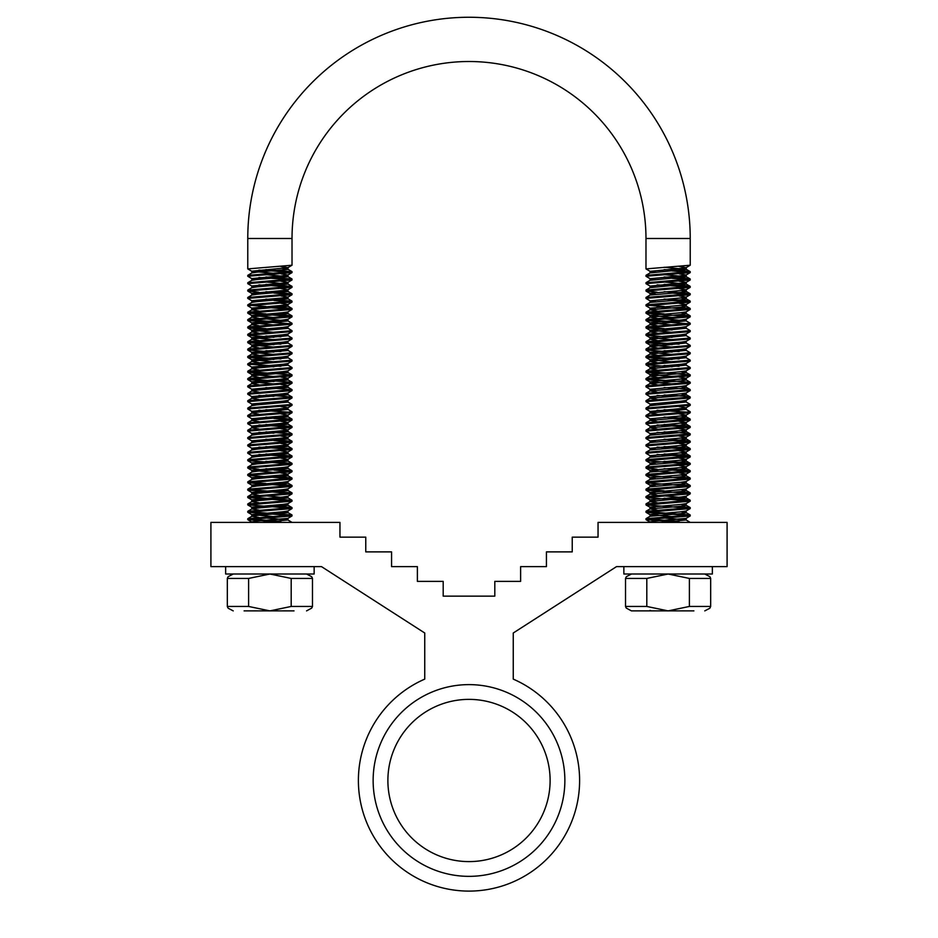 <?xml version="1.0" encoding="UTF-8"?>
<svg xmlns="http://www.w3.org/2000/svg" width="938" height="938" viewBox="0 0 938 938"><rect width="100%" height="100%" fill="white"/><g stroke="black" fill="none" stroke-linecap="round" stroke-linejoin="round"><path stroke-width="1.41" d="M469 891.1A110.614 110.614 0 0 0 513.25 679.112L513.25 633.009L616.489 566.634L727.091 566.634L727.091 522.396L598.045 522.396L598.045 537.146L572.239 537.146L572.239 551.884L546.432 551.884L546.432 566.634L520.613 566.634L520.613 581.384L494.807 581.384L494.807 596.134L443.193 596.134L443.193 581.384L417.387 581.384L417.387 566.634L391.568 566.634L391.568 551.884L365.761 551.884L365.761 537.146L339.955 537.146L339.955 522.396L210.909 522.396L210.909 566.634L321.511 566.634L424.75 633.009L424.75 679.112A110.614 110.614 0 0 0 469 891.1M469 861.6A81.114 81.114 0 0 0 550.114 780.486A81.114 81.114 0 0 0 469 699.373A81.114 81.114 0 0 0 387.886 780.486A81.114 81.114 0 0 0 469 861.6M469 876.35A95.864 95.864 0 0 0 564.864 780.486A95.864 95.864 0 0 0 469 684.623A95.864 95.864 0 0 0 373.136 780.486A95.864 95.864 0 0 0 469 876.35M244.091 610.884L269.898 610.884L291.19 606.452L312.471 606.452L312.471 578.441L291.19 578.441L269.898 574.009L248.605 578.441L227.324 578.441L227.324 606.452L248.605 606.452L269.898 610.884L294.028 610.884M248.605 578.441L248.605 606.452M291.19 578.441L291.19 606.452M668.102 610.884L631.426 610.884L668.102 610.884L689.395 606.452L710.676 606.452L710.676 578.441L689.395 578.441L668.102 574.009L646.81 578.441L625.529 578.441L625.529 606.452L646.81 606.452L668.102 610.884L693.909 610.884M642.295 610.884L674.399 610.884M646.81 578.441L646.81 606.452M689.395 578.441L689.395 606.452M225.648 566.634L225.648 574.009L314.148 574.009L314.148 566.634M623.852 566.634L623.852 574.009L712.352 574.009L712.352 566.634M655.287 272.126L650.081 271.34L645.977 268.901L690.227 265.219L690.227 238.487A221.227 221.227 0 0 0 469 17.259A221.227 221.227 0 0 0 247.773 238.487L247.773 268.901L292.023 265.219L287.919 267.647L280.884 266.451M645.977 268.901L645.977 238.487A176.977 176.977 0 0 0 469 61.509A176.977 176.977 0 0 0 292.023 238.487L292.023 265.219M650.081 271.34L680.918 268.444L686.124 267.647L690.227 265.219M672.065 521.68L645.977 519.629L690.227 515.935L690.134 514.915L647.666 511.796M651.347 522.396L649.975 521.927L655.287 521.012L686.124 518.374L690.227 515.935M645.977 519.629L646.071 518.608L650.081 516.275L680.918 513.637L686.229 512.711L680.918 511.796M645.977 518.702L690.227 515.021M688.539 515.478L646.071 512.359L690.227 508.56L690.134 507.54L679.089 506.414M672.065 516.65L649.975 514.552L680.918 511.796L686.124 510.999L690.227 508.56M645.977 512.254L646.071 511.233L650.081 508.9L680.918 506.262L686.229 505.336L680.918 504.421M645.977 511.327L690.227 507.646M688.539 508.103L646.071 504.984L690.227 501.197L690.134 500.165L683.743 499.344L664.139 498.219M655.287 508.103L649.975 507.188L680.918 504.421L686.124 503.624L690.227 501.197M645.977 504.879L646.071 503.858L650.081 501.525L686.229 497.961L664.139 495.862M645.977 503.952L690.227 500.271M688.539 500.728L646.071 497.609L690.227 493.822L690.134 492.79L679.089 491.664M655.287 500.728L649.975 499.813L680.918 497.046L686.124 496.249L690.227 493.822M645.977 497.503L646.071 496.483L650.081 494.15L680.918 491.512L686.229 490.586L680.918 489.671M645.977 496.577L690.227 492.896M688.539 493.353L646.071 490.234L690.227 486.447L690.134 485.415L679.089 484.289M655.287 493.353L649.975 492.438L680.918 489.671L686.124 488.874L690.227 486.447M645.977 490.128L646.071 489.108L650.081 486.775L680.918 484.137L686.229 483.211L680.918 482.296M645.977 489.202L690.227 485.521M688.539 485.978L646.071 482.859L690.227 479.072L690.134 478.04L679.089 476.914M655.287 485.978L649.975 485.063L680.918 482.296L686.124 481.499L690.227 479.072M645.977 482.753L646.071 481.733L650.081 479.4L680.918 476.762L686.229 475.847L680.918 474.921M645.977 481.839L690.227 478.146M688.539 478.603L646.071 475.484L690.227 471.697L690.134 470.677L683.743 469.856L664.139 468.719M655.287 478.603L649.975 477.688L680.918 474.921L686.124 474.124L690.227 471.697M645.977 475.378L646.071 474.358L650.081 472.025L680.918 469.387L686.229 468.472L680.918 467.546M645.977 474.464L690.227 470.77M657.116 469.235L645.977 468.003L690.227 464.322L690.134 463.302L683.743 462.481L664.139 461.344M672.065 472.412L649.975 470.313L680.918 467.546L686.124 466.749L690.227 464.322M645.977 468.003L646.071 466.983L650.081 464.662L680.918 462.012L686.229 461.097L680.918 460.171M645.977 467.089L690.227 463.395M688.539 463.864L646.071 460.734L690.227 456.947L690.134 455.927L683.743 455.106L664.139 453.969M655.287 463.864L649.975 462.938L680.918 460.171L686.124 459.374L690.227 456.947M645.977 460.628L646.071 459.608L650.081 457.287L680.918 454.637L686.229 453.722L680.918 452.796M645.977 459.714L690.227 456.02M655.287 456.489L650.081 455.692L645.977 453.253L690.227 449.572L690.134 448.552L683.743 447.731L664.139 446.605M650.081 455.692L680.918 452.796L686.124 451.999L690.227 449.572M645.977 453.253L646.071 452.233L650.081 449.912L680.918 447.262L686.229 446.347L680.918 445.421M645.977 452.339L690.227 448.645M655.287 449.114L650.081 448.317L645.977 445.89L690.227 442.197L690.134 441.177L683.743 440.356L664.139 439.23M650.081 448.317L680.918 445.421L686.124 444.624L690.227 442.197M645.977 445.89L646.071 444.858L650.081 442.537L680.918 439.899L686.229 438.972L680.918 438.046M645.977 444.964L690.227 441.27M655.287 441.739L650.081 440.942L645.977 438.515L690.227 434.822L690.134 433.802L683.743 432.981L664.139 431.855M650.081 440.942L680.918 438.046L686.124 437.249L690.227 434.822M645.977 438.515L646.071 437.483L650.081 435.162L680.918 432.524L686.229 431.597L680.918 430.671M645.977 437.589L690.227 433.907M655.287 434.364L650.081 433.567L645.977 431.14L690.227 427.447L690.134 426.427L683.743 425.606L664.139 424.48M650.081 433.567L680.918 430.671L686.124 429.874L690.227 427.447M645.977 431.14L646.071 430.108L650.081 427.787L680.918 425.149L686.229 424.222L680.918 423.296M645.977 430.214L690.227 426.532M655.287 426.989L650.081 426.192L645.977 423.765L690.227 420.072L690.134 419.052L683.743 418.231L664.139 417.105M650.081 426.192L686.124 422.51L690.227 420.072M645.977 423.765L646.071 422.733L650.081 420.412L680.918 417.773L686.229 416.847L680.918 415.933M645.977 422.839L690.227 419.157M655.287 419.614L650.081 418.817L645.977 416.39L690.227 412.697L690.134 411.676L686.124 409.355L680.918 408.558M650.081 418.817L680.918 415.933L686.124 415.135L690.227 412.697M645.977 416.39L646.071 415.37L650.081 413.037L686.124 409.355M645.977 415.464L690.227 411.782M655.287 412.239L650.081 411.442L645.977 409.015L690.227 405.322L690.134 404.301L686.124 401.98L680.918 401.183M650.081 411.442L680.918 408.558L686.124 407.76L690.227 405.322M645.977 409.015L646.071 407.995L650.081 405.662L686.124 401.98M645.977 408.089L690.227 404.407M655.287 404.864L650.081 404.067L645.977 401.64L690.227 397.958L690.134 396.926L683.743 396.106L664.139 394.98M650.081 404.067L680.918 401.183L686.124 400.385L690.227 397.958M645.977 401.64L646.071 400.62L650.081 398.287L680.918 395.648L686.229 394.722L680.918 393.808M645.977 400.714L690.227 397.032M655.287 397.489L650.081 396.692L645.977 394.265L690.227 390.583L690.134 389.551L683.743 388.731L664.139 387.605M650.081 396.692L680.918 393.808L686.124 393.01L690.227 390.583M645.977 394.265L646.071 393.245L650.081 390.911L680.918 388.273L686.229 387.347L680.918 386.433M645.977 393.339L690.227 389.657M655.287 390.114L650.081 389.317L645.977 386.89L690.227 383.208L690.227 382.282L647.666 379.058M650.081 389.317L680.918 386.433L686.124 385.635L690.227 383.208M645.977 386.89L646.071 385.87L650.081 383.536L680.918 380.898L686.229 379.984L680.918 379.058M645.977 385.975L690.227 382.282M672.065 381.567L645.977 379.515L690.227 375.833L690.134 374.801L647.666 371.683M672.065 383.923L649.975 381.825L680.918 379.058L686.124 378.26L690.227 375.833M645.977 379.515L646.071 378.495L650.081 376.161L680.918 373.523L686.229 372.609L680.918 371.683M645.977 378.6L690.227 374.907M657.116 373.371L645.977 372.14L690.227 368.458L690.134 367.438L686.124 365.105L680.918 364.307M672.065 376.548L649.975 374.45L680.918 371.683L686.124 370.885L690.227 368.458M645.977 372.14L646.071 371.12L650.081 368.786L686.124 365.105M645.977 371.225L690.227 367.532M672.065 366.817L645.977 364.765L690.227 361.083L690.134 360.063L686.124 357.73L680.918 356.932M655.287 368.001L649.975 367.075L680.918 364.307L686.124 363.51L690.227 361.083M645.977 364.765L646.071 363.745L650.081 361.423L686.124 357.73M645.977 363.85L690.227 360.157M672.065 359.442L645.977 357.39L690.227 353.708L690.134 352.688L686.124 350.355L680.918 349.557M672.065 361.798L649.975 359.7L680.918 356.932L686.124 356.135L690.227 353.708M645.977 357.39L646.071 356.37L650.081 354.048L686.124 350.355M645.977 356.475L690.227 352.782M672.065 352.067L645.977 350.026L690.227 346.333L690.134 345.313L686.124 342.98L680.918 342.182M672.065 354.423L649.975 352.325L680.918 349.557L686.124 348.76L690.227 346.333M645.977 350.026L646.071 348.995L650.081 346.673L686.124 342.98M645.977 349.1L690.227 345.407M672.065 344.692L645.977 342.651L690.227 338.958L690.134 337.938L686.124 335.605L680.918 334.807M672.065 347.048L649.975 344.95L680.918 342.182L686.124 341.385L690.227 338.958M645.977 342.651L646.071 341.62L650.081 339.298L686.124 335.605M645.977 341.725L690.227 338.043M672.065 337.328L645.977 335.276L690.227 331.583L690.134 330.563L686.124 328.23L680.918 327.432M672.065 339.673L649.975 337.574L680.918 334.807L686.124 334.01L690.227 331.583M645.977 335.276L646.071 334.245L650.081 331.923L686.124 328.23M645.977 334.35L690.227 330.668M672.065 329.953L645.977 327.901L690.227 324.208L690.134 323.188L686.124 320.855L664.139 318.885M672.065 332.298L649.975 330.199L680.918 327.432L686.124 326.635L690.227 324.208M645.977 327.901L646.071 326.87L650.081 324.548L686.124 320.855M645.977 326.975L690.227 323.293M688.539 323.751L646.071 320.62L690.227 316.833L690.134 315.813L679.089 314.687M672.065 324.923L649.975 322.824L680.918 320.057L686.124 319.272L690.227 316.833M645.977 320.526L646.071 319.506L650.081 317.173L680.918 314.535L686.229 313.609L680.918 312.694M645.977 319.6L690.227 315.918M688.539 316.376L646.071 313.257L690.227 309.458L690.134 308.438L679.089 307.312M672.065 317.548L649.975 315.449L680.918 312.694L686.124 311.897L690.227 309.458M645.977 313.151L646.071 312.131L650.081 309.798L680.918 307.16L686.229 306.234L680.918 305.319M645.977 312.225L690.227 308.543M655.287 309.001L650.081 308.203L645.977 305.776L690.227 302.083L690.134 301.063L683.743 300.242L664.139 299.116M650.081 308.203L680.918 305.319L686.124 304.522L690.227 302.083M645.977 305.776L646.071 304.756L650.081 302.423L680.918 299.785L686.229 298.859L680.918 297.944M645.977 304.85L690.227 301.168M655.287 301.626L650.081 300.828L645.977 298.401L690.227 294.72L690.134 293.688L683.743 292.867L664.139 291.741M650.081 300.828L680.918 297.944L686.124 297.147L690.227 294.72M645.977 298.401L646.071 297.381L650.081 295.048L680.918 292.41L686.229 291.483L680.918 290.569M645.977 297.475L690.227 293.793M657.116 292.257L645.977 291.026L690.227 287.345L690.134 286.313L683.743 285.492L664.139 284.366M655.287 294.251L649.975 293.336L680.918 290.569L686.124 289.772L690.227 287.345M645.977 291.026L646.071 290.006L650.081 287.673L686.229 284.108L664.139 282.021M645.977 290.1L690.227 286.418M655.287 286.876L650.081 286.078L645.977 283.651L690.227 279.97L690.134 278.938L683.743 278.117L664.139 276.991M650.081 286.078L680.918 283.194L686.124 282.397L690.227 279.97M645.977 283.651L646.071 282.631L650.081 280.298L686.229 276.745L664.139 274.646M645.977 282.737L690.227 279.043M655.287 279.501L650.081 278.703L645.977 276.276L690.227 272.595L690.134 271.563L683.743 270.754L664.139 269.616M650.081 278.703L680.918 275.819L686.124 275.022L690.227 272.595M645.977 276.276L646.071 275.256L650.081 272.923L686.229 269.37L664.139 267.271M645.977 275.362L690.227 271.668M690.227 522.396L686.124 519.957L664.139 517.987M679.089 521.165L647.666 519.171M664.139 490.844L647.666 489.671M688.539 471.228L672.065 470.055M688.539 456.489L657.116 454.484M688.539 449.114L657.116 447.109M688.539 441.739L672.065 440.555M672.065 433.192L657.116 432.371M688.539 426.989L657.116 424.996M688.539 419.614L672.065 418.442M688.539 412.239L657.116 410.246M679.089 410.551L664.139 409.73M672.065 396.317L657.116 395.496M679.089 366.301L664.139 365.48M679.089 358.926L647.666 356.932M679.089 351.551L664.139 350.73M679.089 344.187L647.666 342.182M664.139 328.617L647.666 327.432M679.089 322.062L647.666 320.057M664.139 313.867L647.666 312.694M688.539 309.001L657.116 307.007M664.139 306.491L647.666 305.319M688.539 301.626L672.065 300.453M688.539 294.251L672.065 293.078M688.539 286.876L657.116 284.882M688.539 279.501L672.065 278.328M688.539 272.126L672.065 270.953M247.773 275.362L247.773 276.276L292.023 272.595L292.023 271.668L247.773 275.362L251.876 272.923L257.082 272.126L288.025 269.37L282.713 268.444M257.082 279.501L251.771 278.586L282.713 275.819L287.919 275.022L292.023 272.595M247.773 282.737L247.773 283.651L292.023 279.97L292.023 279.043L247.773 282.737L251.876 280.298L257.082 279.501L288.025 276.745L265.935 274.646M257.082 286.876L251.771 285.961L282.713 283.194L287.919 282.397L292.023 279.97M247.773 290.1L247.773 291.026L292.023 287.345L292.023 286.418L247.773 290.1L251.876 287.673L257.082 286.876L288.025 284.108L265.935 282.021M257.082 294.251L251.771 293.336L282.713 290.569L287.919 289.772L292.023 287.345M247.773 297.475L247.773 298.401L292.023 294.72L292.023 293.793L247.773 297.475L251.876 295.048L257.082 294.251L288.025 291.483L282.713 290.569M257.082 301.626L251.771 300.711L282.713 297.944L287.919 297.147L292.023 294.72M247.773 304.85L247.773 305.776L292.023 302.083L292.023 301.168L247.773 304.85L251.876 302.423L257.082 301.626L288.025 298.859L282.713 297.944M257.082 309.001L251.771 308.074L282.713 305.319L287.919 304.522L292.023 302.083M247.773 312.225L247.773 313.151L292.023 309.458L292.023 308.543L247.773 312.225L251.876 309.798L257.082 309.001L288.025 306.234L282.713 305.319M273.861 317.548L251.771 315.449L282.713 312.694L287.919 311.897L292.023 309.458M247.773 319.6L247.773 320.526L292.023 316.833L292.023 315.918L247.773 319.6L251.876 317.173L257.082 316.376L288.025 313.609L282.713 312.694M273.861 324.923L251.771 322.824L282.713 320.057L287.919 319.272L292.023 316.833M247.773 326.975L247.773 327.901L292.023 324.208L292.023 323.293L247.773 326.975L251.876 324.548L257.082 323.751L288.025 320.984L265.935 318.885M273.861 332.298L251.771 330.199L282.713 327.432L287.919 326.635L292.023 324.208M247.773 334.35L247.773 335.276L292.023 331.583L292.023 330.668L247.773 334.35L251.876 331.923L257.082 331.126L288.025 328.359L282.713 327.432M273.861 339.673L251.771 337.574L282.713 334.807L287.919 334.01L292.023 331.583M247.773 341.725L247.773 342.651L292.023 338.958L292.023 338.043L247.773 341.725L251.876 339.298L257.082 338.501L288.025 335.734L282.713 334.807M273.861 347.048L251.771 344.95L282.713 342.182L287.919 341.385L292.023 338.958M247.773 349.1L247.773 350.026L292.023 346.333L292.023 345.407L247.773 349.1L251.876 346.673L257.082 345.876L288.025 343.109L282.713 342.182M273.861 354.423L251.771 352.325L282.713 349.557L287.919 348.76L292.023 346.333M247.773 356.475L247.773 357.39L292.023 353.708L292.023 352.782L247.773 356.475L251.876 354.048L257.082 353.251L288.025 350.484L282.713 349.557M273.861 361.798L251.771 359.7L282.713 356.932L287.919 356.135L292.023 353.708M247.773 363.85L247.773 364.765L292.023 361.083L292.023 360.157L247.773 363.85L251.876 361.423L257.082 360.626L288.025 357.859L282.713 356.932M257.082 368.001L251.771 367.075L282.713 364.307L287.919 363.51L292.023 361.083M247.773 371.225L247.773 372.14L292.023 368.458L292.023 367.532L247.773 371.225L251.876 368.786L257.082 368.001L288.025 365.234L282.713 364.307M273.861 376.548L251.771 374.45L282.713 371.683L287.919 370.885L292.023 368.458M247.773 378.6L247.773 379.515L292.023 375.833L292.023 374.907L247.773 378.6L251.876 376.161L257.082 375.364L288.025 372.609L282.713 371.683M273.861 383.923L251.771 381.825L282.713 379.058L287.919 378.26L292.023 375.833M247.773 385.975L247.773 386.89L292.023 383.208L292.023 382.282L247.773 385.975L251.876 383.536L257.082 382.739L288.025 379.984L282.713 379.058M257.082 390.114L251.771 389.2L282.713 386.433L287.919 385.635L292.023 383.208M247.773 393.339L247.773 394.265L292.023 390.583L292.023 389.657L247.773 393.339L251.876 390.911L257.082 390.114L288.025 387.347L282.713 386.433M257.082 397.489L251.771 396.575L282.713 393.808L287.919 393.01L292.023 390.583M247.773 400.714L247.773 401.64L292.023 397.958L292.023 397.032L247.773 400.714L251.876 398.287L257.082 397.489L288.025 394.722L282.713 393.808M257.082 404.864L251.771 403.95L282.713 401.183L287.919 400.385L292.023 397.958M247.773 408.089L247.773 409.015L292.023 405.322L292.023 404.407L247.773 408.089L251.876 405.662L257.082 404.864L288.025 402.097L282.713 401.183M257.082 412.239L251.771 411.313L282.713 408.558L287.919 407.76L292.023 405.322M247.773 415.464L247.773 416.39L292.023 412.697L292.023 411.782L247.773 415.464L251.876 413.037L257.082 412.239L288.025 409.472L282.713 408.558M257.082 419.614L251.771 418.688L282.713 415.933L287.919 415.135L292.023 412.697M247.773 422.839L247.773 423.765L292.023 420.072L292.023 419.157L247.773 422.839L251.876 420.412L257.082 419.614L288.025 416.847L282.713 415.933M257.082 426.989L251.771 426.063L282.713 423.296L287.919 422.51L292.023 420.072M247.773 430.214L247.773 431.14L292.023 427.447L292.023 426.532L247.773 430.214L251.876 427.787L257.082 426.989L288.025 424.222L282.713 423.296M257.082 434.364L251.771 433.438L282.713 430.671L287.919 429.874L292.023 427.447M247.773 437.589L247.773 438.515L292.023 434.822L292.023 433.907L247.773 437.589L251.876 435.162L257.082 434.364L288.025 431.597L282.713 430.671M257.082 441.739L251.771 440.813L282.713 438.046L287.919 437.249L292.023 434.822M247.773 444.964L247.773 445.89L292.023 442.197L292.023 441.27L247.773 444.964L251.876 442.537L257.082 441.739L288.025 438.972L282.713 438.046M257.082 449.114L251.771 448.188L282.713 445.421L287.919 444.624L292.023 442.197M247.773 452.339L247.773 453.253L292.023 449.572L292.023 448.645L247.773 452.339L251.876 449.912L257.082 449.114L288.025 446.347L282.713 445.421M257.082 456.489L251.771 455.563L282.713 452.796L287.919 451.999L292.023 449.572M247.773 459.714L247.773 460.628L292.023 456.947L292.023 456.02L247.773 459.714L251.876 457.287L257.082 456.489L288.025 453.722L282.713 452.796M257.082 463.864L251.771 462.938L282.713 460.171L287.919 459.374L292.023 456.947M247.773 467.089L247.773 468.003L292.023 464.322L292.023 463.395L247.773 467.089L251.876 464.662L257.082 463.864L288.025 461.097L282.713 460.171M273.861 472.412L251.771 470.313L282.713 467.546L287.919 466.749L292.023 464.322M247.773 474.464L247.773 475.378L292.023 471.697L292.023 470.77L247.773 474.464L251.876 472.025L257.082 471.228L288.025 468.472L282.713 467.546M257.082 478.603L251.771 477.688L282.713 474.921L287.919 474.124L292.023 471.697M247.773 481.839L247.773 482.753L292.023 479.072L292.023 478.146L247.773 481.839L251.876 479.4L257.082 478.603L288.025 475.847L282.713 474.921M257.082 485.978L251.771 485.063L282.713 482.296L287.919 481.499L292.023 479.072M247.773 489.202L247.773 490.128L292.023 486.447L292.023 485.521L247.773 489.202L251.876 486.775L257.082 485.978L288.025 483.211L282.713 482.296M257.082 493.353L251.771 492.438L282.713 489.671L287.919 488.874L292.023 486.447M247.773 496.577L247.773 497.503L292.023 493.822L292.023 492.896L247.773 496.577L251.876 494.15L257.082 493.353L288.025 490.586L282.713 489.671M257.082 500.728L251.771 499.813L282.713 497.046L287.919 496.249L292.023 493.822M247.773 503.952L247.773 504.879L292.023 501.197L292.023 500.271L247.773 503.952L251.876 501.525L257.082 500.728L288.025 497.961L265.935 495.862M257.082 508.103L251.771 507.188L282.713 504.421L287.919 503.624L292.023 501.197M247.773 511.327L247.773 512.254L292.023 508.56L292.023 507.646L247.773 511.327L251.876 508.9L257.082 508.103L288.025 505.336L282.713 504.421M273.861 516.65L251.771 514.552L282.713 511.796L287.919 510.999L292.023 508.56M247.773 518.702L247.773 519.629L292.023 515.935L292.023 515.021L247.773 518.702L251.876 516.275L257.082 515.478L288.025 512.711L282.713 511.796M253.143 522.396L251.771 521.927L257.082 521.012L287.919 518.374L292.023 515.935M292.023 271.668L265.935 269.616M290.334 272.126L258.911 270.132M273.861 273.31L251.876 271.34L247.773 268.901M292.023 279.043L265.935 276.991M290.334 279.501L258.911 277.507M251.876 278.703L247.773 276.276M292.023 286.418L265.935 284.366M290.334 286.876L258.911 284.882M251.876 286.078L247.773 283.651M292.023 293.793L265.935 291.741M290.334 294.251L273.861 293.078M258.911 292.257L247.773 291.026M292.023 301.168L265.935 299.116M290.334 301.626L273.861 300.453M251.876 300.828L247.773 298.401M292.023 308.543L280.884 307.312M265.935 306.491L249.461 305.319M290.334 309.001L258.911 307.007M251.876 308.203L247.773 305.776M292.023 315.918L280.884 314.687M265.935 313.867L249.461 312.694M290.334 316.376L247.773 313.151M292.023 323.293L287.919 320.855M280.884 322.062L249.461 320.057M290.334 323.751L247.773 320.526M292.023 330.668L287.919 328.23M265.935 328.617L249.461 327.432M258.911 329.132L247.773 327.901M292.023 338.043L287.919 335.605M280.884 336.812L265.935 335.992M273.861 337.328L247.773 335.276M292.023 345.407L287.919 342.98M280.884 344.187L249.461 342.182M273.861 344.692L247.773 342.651M292.023 352.782L287.919 350.355M280.884 351.551L265.935 350.73M273.861 352.067L247.773 350.026M292.023 360.157L287.919 357.73M280.884 358.926L249.461 356.932M273.861 359.442L247.773 357.39M292.023 367.532L287.919 365.105M280.884 366.301L249.461 364.307M273.861 366.817L258.911 365.996M251.876 367.204L247.773 364.765M292.023 374.907L249.461 371.683M258.911 373.371L247.773 372.14M292.023 382.282L249.461 379.058M273.861 381.567L247.773 379.515M292.023 389.657L265.935 387.605M251.876 389.317L247.773 386.89M292.023 397.032L265.935 394.98M273.861 396.317L258.911 395.496M251.876 396.692L247.773 394.265M292.023 404.407L287.919 401.98M251.876 404.067L247.773 401.64M292.023 411.782L287.919 409.355M280.884 410.551L265.935 409.73M290.334 412.239L258.911 410.246M251.876 411.442L247.773 409.015M292.023 419.157L265.935 417.105M290.334 419.614L273.861 418.442M251.876 418.817L247.773 416.39M292.023 426.532L265.935 424.48M290.334 426.989L258.911 424.996M251.876 426.192L247.773 423.765M292.023 433.907L265.935 431.855M273.861 433.192L258.911 432.371M251.876 433.567L247.773 431.14M292.023 441.27L265.935 439.23M290.334 441.739L273.861 440.555M251.876 440.942L247.773 438.515M292.023 448.645L265.935 446.605M290.334 449.114L258.911 447.109M251.876 448.317L247.773 445.89M292.023 456.02L265.935 453.969M290.334 456.489L258.911 454.484M251.876 455.692L247.773 453.253M292.023 463.395L265.935 461.344M290.334 463.864L247.773 460.628M292.023 470.77L265.935 468.719M290.334 471.228L273.861 470.055M258.911 469.235L247.773 468.003M292.023 478.146L280.884 476.914M290.334 478.603L247.773 475.378M292.023 485.521L280.884 484.289M265.935 483.469L249.461 482.296M290.334 485.978L247.773 482.753M292.023 492.896L249.461 489.671M290.334 493.353L247.773 490.128M292.023 500.271L249.461 497.046M290.334 500.728L247.773 497.503M292.023 507.646L280.884 506.414M290.334 508.103L247.773 504.879M292.023 515.021L249.461 511.796M290.334 515.478L247.773 512.254M292.023 522.396L287.919 519.957L265.935 517.987M280.884 521.165L249.461 519.171M273.861 521.68L247.773 519.629M649.975 610.415L651.347 610.884M661.161 522.396L686.124 519.957M649.975 514.552L650.081 516.275M657.116 510.096L650.081 508.9M657.116 502.721L650.081 501.525M657.116 495.358L650.081 494.15M649.975 485.063L650.081 486.775M649.975 477.688L650.081 479.4M649.975 470.313L650.081 472.025M649.975 462.938L650.081 464.662M649.975 455.563L650.081 457.287M649.975 448.188L650.081 449.912M649.975 440.813L650.081 442.537M649.975 433.438L650.081 435.162M657.116 428.983L650.081 427.787M657.116 421.608L650.081 420.412M657.116 414.233L650.081 413.037M649.975 403.95L650.081 405.662M657.116 399.482L650.081 398.287M657.116 392.119L650.081 390.911M657.116 384.744L650.081 383.536M657.116 377.369L650.081 376.161M657.116 369.994L650.081 368.786M657.116 362.619L650.081 361.423M657.116 355.244L650.081 354.048M657.116 347.869L650.081 346.673M657.116 340.494L650.081 339.298M657.116 333.119L650.081 331.923M657.116 325.744L650.081 324.548M657.116 318.369L650.081 317.173M657.116 310.994L650.081 309.798M649.975 300.711L650.081 302.423M649.975 293.336L650.081 295.048M649.975 285.961L650.081 287.673M649.975 278.586L650.081 280.298M649.975 271.211L650.081 272.923M686.124 518.374L686.229 520.086M686.124 510.999L686.229 512.711M686.124 503.624L686.229 505.336M686.124 496.249L686.229 497.961M686.124 488.874L686.229 490.586M686.124 481.499L686.229 483.211M686.124 474.124L679.089 472.928M686.124 466.749L679.089 465.553M686.124 459.374L679.089 458.178M686.124 451.999L679.089 450.803M686.124 444.624L679.089 443.428M686.124 437.249L679.089 436.053M686.124 429.874L679.089 428.678M686.124 422.51L679.089 421.303M686.124 415.135L679.089 413.928M686.124 407.76L679.089 406.553M686.124 400.385L686.229 402.097M686.124 393.01L686.229 394.722M686.124 385.635L686.229 387.347M686.124 378.26L679.089 377.064M686.124 370.885L686.229 372.609M686.124 363.51L686.229 365.234M686.124 356.135L686.229 357.859M686.124 348.76L686.229 350.484M686.124 341.385L686.229 343.109M686.124 334.01L686.229 335.734M686.124 326.635L686.229 328.359M686.124 319.272L686.229 320.984M686.124 311.897L686.229 313.609M686.124 304.522L679.089 303.314M686.124 297.147L679.089 295.939M686.124 289.772L679.089 288.576M686.124 282.397L679.089 281.201M686.124 275.022L679.089 273.826M686.124 267.647L679.089 266.451M262.957 522.396L287.919 519.957M258.911 517.471L251.876 516.275M258.911 510.096L251.876 508.9M258.911 502.721L251.876 501.525M258.911 495.358L251.876 494.15M251.771 485.063L251.876 486.775M251.771 477.688L251.876 479.4M251.771 470.313L251.876 472.025M251.771 462.938L251.876 464.662M251.771 455.563L251.876 457.287M251.771 448.188L251.876 449.912M251.771 440.813L251.876 442.537M251.771 433.438L251.876 435.162M258.911 428.983L251.876 427.787M258.911 421.608L251.876 420.412M258.911 414.233L251.876 413.037M251.771 403.95L251.876 405.662M258.911 399.482L251.876 398.287M258.911 392.119L251.876 390.911M258.911 384.744L251.876 383.536M258.911 377.369L251.876 376.161M258.911 369.994L251.876 368.786M258.911 362.619L251.876 361.423M258.911 355.244L251.876 354.048M258.911 347.869L251.876 346.673M258.911 340.494L251.876 339.298M258.911 333.119L251.876 331.923M258.911 325.744L251.876 324.548M258.911 318.369L251.876 317.173M258.911 310.994L251.876 309.798M251.771 300.711L251.876 302.423M251.771 293.336L251.876 295.048M251.771 285.961L251.876 287.673M251.771 278.586L251.876 280.298M251.876 271.34L251.876 272.923M287.919 518.374L288.025 520.086M287.919 510.999L288.025 512.711M287.919 503.624L288.025 505.336M287.919 496.249L288.025 497.961M287.919 488.874L288.025 490.586M287.919 481.499L288.025 483.211M287.919 474.124L280.884 472.928M287.919 466.749L288.025 468.472M287.919 459.374L280.884 458.178M287.919 451.999L280.884 450.803M287.919 444.624L280.884 443.428M287.919 437.249L280.884 436.053M287.919 429.874L280.884 428.678M287.919 422.51L280.884 421.303M287.919 415.135L280.884 413.928M287.919 407.76L280.884 406.553M287.919 400.385L288.025 402.097M287.919 393.01L288.025 394.722M287.919 385.635L280.884 384.439M287.919 378.26L280.884 377.064M287.919 370.885L288.025 372.609M287.919 363.51L288.025 365.234M287.919 356.135L288.025 357.859M287.919 348.76L288.025 350.484M287.919 341.385L288.025 343.109M287.919 334.01L288.025 335.734M287.919 326.635L288.025 328.359M287.919 319.272L288.025 320.984M287.919 311.897L288.025 313.609M287.919 304.522L280.884 303.314M287.919 297.147L280.884 295.939M287.919 289.772L280.884 288.576M287.919 282.397L280.884 281.201M287.919 275.022L280.884 273.826M251.771 271.211L287.919 267.647M690.227 238.487L645.977 238.487M247.773 238.487L292.023 238.487M227.418 578.136L228.169 576.659L233.222 574.009M312.377 606.757L311.733 608.07L306.574 610.884M227.453 606.863L228.169 608.234L233.222 610.884M312.342 578.031L311.627 576.659L306.574 574.009M625.623 578.136L626.373 576.659L631.426 574.009M710.676 606.452L709.832 608.234L704.778 610.884M625.658 606.863L626.267 608.07L631.426 610.884M710.547 578.031L709.832 576.659L704.778 574.009M690.134 514.915L686.124 512.594M690.134 507.54L686.124 505.219M690.134 500.165L686.124 497.844M690.134 492.79L686.124 490.468M690.134 485.415L686.124 483.093M690.134 478.04L686.124 475.718M690.134 470.677L686.124 468.343M690.134 463.302L686.124 460.968M690.134 455.927L686.124 453.593M690.134 448.552L686.124 446.218M690.134 441.177L686.124 438.843M690.134 433.802L686.124 431.468M690.134 426.427L686.124 424.093M690.134 419.052L686.124 416.718M690.134 396.926L686.124 394.605M690.134 389.551L686.124 387.23M690.134 382.176L686.124 379.855M690.134 374.801L686.124 372.48M690.134 315.813L686.124 313.491M690.134 308.438L686.124 306.116M690.134 301.063L686.124 298.741M690.134 293.688L686.124 291.366M690.134 286.313L686.124 283.991M690.134 278.938L686.124 276.616M690.134 271.563L686.124 269.241M649.975 509.029L649.975 507.188M649.975 501.654L649.975 499.813M649.975 494.279L649.975 492.438M686.229 475.847L686.229 473.995M686.229 468.472L686.229 466.62M686.229 461.097L686.229 459.245M686.229 453.722L686.229 451.882M686.229 446.347L686.229 444.506M686.229 438.972L686.229 437.131M686.229 431.597L686.229 429.756M649.975 427.916L649.975 426.063M686.229 424.222L686.229 422.381M649.975 420.541L649.975 418.688M686.229 416.847L686.229 415.006M649.975 413.166L649.975 411.313M686.229 409.472L686.229 407.631M649.975 398.416L649.975 396.575M649.975 391.04L649.975 389.2M649.975 383.665L649.975 381.825M686.229 379.984L686.229 378.131M649.975 376.29L649.975 374.45M649.975 368.915L649.975 367.075M649.975 361.54L649.975 359.7M649.975 354.165L649.975 352.325M649.975 346.79L649.975 344.95M649.975 339.415L649.975 337.574M649.975 332.04L649.975 330.199M649.975 324.677L649.975 322.824M649.975 317.302L649.975 315.449M649.975 309.927L649.975 308.074M686.229 306.234L686.229 304.393M686.229 298.859L686.229 297.018M686.229 291.483L686.229 289.643M686.229 284.108L686.229 282.268M686.229 276.745L686.229 274.893M686.229 269.37L686.229 267.518M650.081 522.056L646.071 519.722M650.081 514.681L646.071 512.359M650.081 507.306L646.071 504.984M650.081 499.931L646.071 497.609M650.081 492.556L646.071 490.234M650.081 485.181L646.071 482.859M650.081 477.805L646.071 475.484M650.081 470.442L646.071 468.109M650.081 463.067L646.071 460.734M650.081 381.942L646.071 379.62M650.081 374.567L646.071 372.245M650.081 367.204L646.071 364.87M650.081 359.829L646.071 357.495M650.081 352.454L646.071 350.12M650.081 345.078L646.071 342.745M650.081 337.703L646.071 335.37M650.081 330.328L646.071 327.995M650.081 322.953L646.071 320.62M650.081 315.578L646.071 313.257M650.081 293.453L646.071 291.132M251.771 516.404L251.771 514.552M251.771 509.029L251.771 507.188M251.771 501.654L251.771 499.813M251.771 494.279L251.771 492.438M288.025 475.847L288.025 473.995M288.025 461.097L288.025 459.245M288.025 453.722L288.025 451.882M288.025 446.347L288.025 444.506M288.025 438.972L288.025 437.131M288.025 431.597L288.025 429.756M251.771 427.916L251.771 426.063M288.025 424.222L288.025 422.381M251.771 420.541L251.771 418.688M288.025 416.847L288.025 415.006M251.771 413.166L251.771 411.313M288.025 409.472L288.025 407.631M251.771 398.416L251.771 396.575M251.771 391.04L251.771 389.2M288.025 387.347L288.025 385.506M251.771 383.665L251.771 381.825M288.025 379.984L288.025 378.131M251.771 376.29L251.771 374.45M251.771 368.915L251.771 367.075M251.771 361.54L251.771 359.7M251.771 354.165L251.771 352.325M251.771 346.79L251.771 344.95M251.771 339.415L251.771 337.574M251.771 332.04L251.771 330.199M251.771 324.677L251.771 322.824M251.771 317.302L251.771 315.449M251.771 309.927L251.771 308.074M288.025 306.234L288.025 304.393M288.025 298.859L288.025 297.018M288.025 291.483L288.025 289.643M288.025 284.108L288.025 282.268M288.025 276.745L288.025 274.893M288.025 269.37L288.025 267.518M291.929 514.915L287.919 512.594M291.929 507.54L287.919 505.219M291.929 500.165L287.919 497.844M291.929 492.79L287.919 490.468M291.929 485.415L287.919 483.093M291.929 478.04L287.919 475.718M291.929 470.677L287.919 468.343M291.929 463.302L287.919 460.968M291.929 455.927L287.919 453.593M291.929 448.552L287.919 446.218M291.929 441.177L287.919 438.843M291.929 433.802L287.919 431.468M291.929 426.427L287.919 424.093M291.929 419.052L287.919 416.718M291.929 396.926L287.919 394.605M291.929 389.551L287.919 387.23M291.929 382.176L287.919 379.855M291.929 374.801L287.919 372.48M291.929 315.813L287.919 313.491M291.929 308.438L287.919 306.116M291.929 301.063L287.919 298.741M291.929 293.688L287.919 291.366M291.929 286.313L287.919 283.991M291.929 278.938L287.919 276.616M291.929 271.563L287.919 269.241M251.876 522.056L247.867 519.722M251.876 514.681L247.867 512.359M251.876 507.306L247.867 504.984M251.876 499.931L247.867 497.609M251.876 492.556L247.867 490.234M251.876 485.181L247.867 482.859M251.876 477.805L247.867 475.484M251.876 470.442L247.867 468.109M251.876 463.067L247.867 460.734M251.876 381.942L247.867 379.62M251.876 374.567L247.867 372.245M251.876 359.829L247.867 357.495M251.876 352.454L247.867 350.12M251.876 345.078L247.867 342.745M251.876 337.703L247.867 335.37M251.876 330.328L247.867 327.995M251.876 322.953L247.867 320.62M251.876 315.578L247.867 313.257M251.876 293.453L247.867 291.132"/></g></svg>

